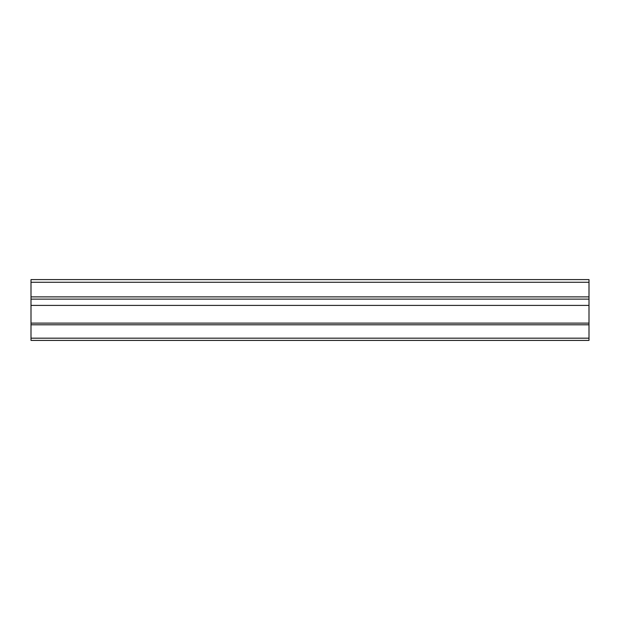 <?xml version="1.0" encoding="UTF-8"?>
<svg xmlns="http://www.w3.org/2000/svg" width="620" height="620" viewBox="0 0 620 620"><rect width="100%" height="100%" fill="white"/><g stroke="black" fill="none" stroke-linecap="round" stroke-linejoin="round"><path stroke-width="0.93" d="M31 282.271L589 282.271L589 279.589L31 279.589L31 305.404L589 305.404L589 340.411L31 340.411L31 338.179L589 338.179M589 282.271L589 299.119L31 299.119L589 299.119L589 305.404M31 305.404L31 323.113L589 323.113M31 323.113L31 338.179M31 324.787L589 324.787M31 296.887L589 296.887"/></g></svg>
